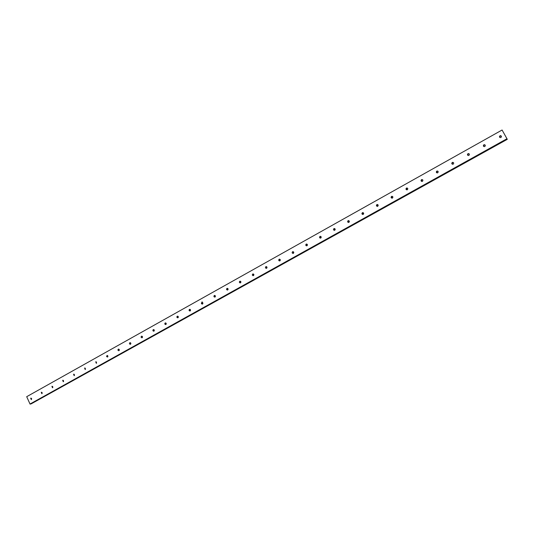 <?xml version="1.0" encoding="UTF-8"?>
<svg xmlns="http://www.w3.org/2000/svg" width="534" height="534" viewBox="0 0 534 534"><rect width="100%" height="100%" fill="white"/><g stroke="black" fill="none" stroke-linecap="round" stroke-linejoin="round"><path stroke-width="0.8" d="M501.419 136.243L500.104 136.01L499.624 137.278M500.932 137.498C501.773 136.53 501.586 135.923 500.358 135.663L499.978 135.796C499.136 136.764 499.33 137.371 500.565 137.625L500.932 137.498M31.299 399.612L30.645 398.17L31.299 399.612M41.839 393.725L41.265 392.243L41.839 393.725M52.492 387.784L51.918 386.289L52.492 387.784M63.266 381.77L62.685 380.268L63.266 381.77M74.159 375.689L73.579 374.18L74.159 375.689M85.18 369.541L84.592 368.026L85.18 369.541M96.32 363.32L95.726 361.798L96.32 363.32M107.588 357.032L107.901 355.991L106.994 355.504L106.573 356.592L107.588 357.032M118.982 350.671C119.576 349.803 119.376 349.289 118.381 349.136L118.274 349.183C117.68 350.057 117.88 350.564 118.875 350.718L118.982 350.671M130.51 344.243C131.11 343.369 130.91 342.848 129.909 342.694L129.795 342.741C129.195 343.622 129.395 344.136 130.403 344.29L130.51 344.243M142.164 337.735C142.778 336.854 142.578 336.333 141.563 336.18L141.45 336.226C140.836 337.108 141.043 337.628 142.057 337.782L142.164 337.735M153.959 331.153C154.58 330.266 154.379 329.745 153.351 329.585L153.238 329.638C152.617 330.526 152.824 331.047 153.845 331.2L153.959 331.153M165.894 324.492C166.521 323.597 166.314 323.077 165.286 322.916L165.166 322.97C164.539 323.864 164.739 324.385 165.774 324.545L165.894 324.492M177.969 317.75C178.603 316.856 178.396 316.328 177.355 316.175L177.228 316.228C176.594 317.123 176.801 317.65 177.842 317.803L177.969 317.75M190.184 310.935C190.825 310.034 190.618 309.506 189.57 309.346L189.436 309.4C188.796 310.301 189.003 310.835 190.057 310.988L190.184 310.935M202.546 304.033C203.194 303.132 202.987 302.598 201.925 302.438L201.792 302.498C201.144 303.405 201.351 303.933 202.413 304.093L202.546 304.033M215.055 297.051C215.709 296.143 215.502 295.609 214.434 295.449L214.294 295.509C213.633 296.417 213.84 296.957 214.915 297.111L214.862 295.442M227.517 288.367L227.718 289.989C228.378 289.074 228.172 288.534 227.09 288.373L226.943 288.433C226.276 289.348 226.489 289.889 227.571 290.049L227.711 289.989M240.327 281.204L240.5 282.846M240.527 282.84C241.201 281.919 240.994 281.378 239.899 281.211L239.746 281.278C239.072 282.199 239.285 282.74 240.38 282.9L240.527 282.84M253.303 273.955L253.443 275.624M253.496 275.597C254.177 274.676 253.97 274.129 252.869 273.962L252.709 274.029C252.028 274.957 252.235 275.504 253.343 275.664L253.496 275.597M266.433 266.62L266.539 268.315M266.626 268.275C267.314 267.34 267.107 266.793 265.992 266.626L265.825 266.693C265.138 267.627 265.351 268.175 266.459 268.342L266.626 268.275M279.729 259.197L279.796 260.906M279.916 260.852C280.61 259.918 280.403 259.37 279.282 259.197L279.108 259.27C278.408 260.205 278.621 260.759 279.743 260.926L279.916 260.852M293.193 251.681L293.219 253.41M293.366 253.343C294.074 252.408 293.867 251.854 292.732 251.681L292.559 251.754C291.844 252.695 292.058 253.249 293.193 253.416L293.366 253.343M306.356 244.065L306.169 244.145C305.455 245.086 305.662 245.647 306.81 245.82L306.99 245.74C307.711 244.799 307.497 244.238 306.356 244.065L306.81 244.071L306.796 245.82M320.634 236.362L320.547 238.137M320.787 238.044C321.515 237.096 321.301 236.535 320.153 236.355L319.953 236.435C319.225 237.383 319.439 237.95 320.594 238.124L320.787 238.044M334.618 228.565L334.464 230.348M334.751 230.247C335.492 229.3 335.279 228.732 334.117 228.552L333.917 228.632C333.176 229.587 333.39 230.154 334.551 230.328L334.751 230.247M348.789 220.669L348.555 222.464M348.902 222.351C349.643 221.396 349.436 220.829 348.268 220.642L348.048 220.729C347.307 221.683 347.521 222.257 348.689 222.438L348.902 222.351M363.147 212.672L362.733 212.786L362.82 214.474M363.227 214.354C363.981 213.4 363.767 212.826 362.593 212.632L362.366 212.726C361.611 213.687 361.825 214.261 363.007 214.448L363.227 214.354M377.698 204.575L377.211 204.696L377.258 206.378M377.738 206.257C378.506 205.296 378.292 204.716 377.104 204.522L376.87 204.615C376.103 205.583 376.316 206.157 377.505 206.351L377.738 206.257M392.443 196.385L391.876 196.499L391.883 198.167M392.437 198.054C393.211 197.086 393.004 196.505 391.809 196.305L391.562 196.405C390.788 197.373 390.995 197.954 392.19 198.147L392.437 198.054M407.389 188.088L406.734 188.195L406.688 189.85M407.329 189.744C408.116 188.776 407.909 188.188 406.708 187.981L406.441 188.088C405.66 189.056 405.867 189.637 407.075 189.844L407.329 189.744M422.541 179.698L421.787 179.784L421.673 181.413M422.421 181.32C423.215 180.352 423.008 179.764 421.8 179.551L421.52 179.658C420.725 180.626 420.932 181.213 422.147 181.427L422.421 181.32M437.9 171.2L437.039 171.26L436.852 172.849M437.706 172.789C438.507 171.821 438.307 171.227 437.092 171.007L436.799 171.114C435.991 172.088 436.198 172.682 437.419 172.896L437.706 172.789M453.466 162.61L452.492 162.623L452.231 164.158M453.199 164.145C454.013 163.17 453.807 162.576 452.592 162.349L452.278 162.463C451.464 163.431 451.671 164.031 452.892 164.258L453.199 164.145M469.246 153.919L468.151 153.865L467.811 155.334M468.899 155.381C469.72 154.413 469.519 153.805 468.298 153.572L467.964 153.692C467.143 154.666 467.343 155.267 468.572 155.501L468.899 155.381M485.226 145.135L484.018 145.001L483.604 146.376M484.805 146.503C485.64 145.535 485.446 144.928 484.218 144.681L483.864 144.801C483.03 145.775 483.23 146.383 484.458 146.623L484.805 146.503M507.28 139.334L31.533 403.657M507.26 139.294L506.966 138.747L30.017 404.024L26.7 396.689L502.08 130.009L506.966 138.747M502.08 130.009L26.7 396.689M31.139 403.878L507.213 139.207L31.139 403.878L30.017 404.024M507.086 138.967L30.191 404.151M31.232 398.184L31.539 399.365M41.759 392.29L42.073 393.498M52.405 386.329L52.719 387.564M63.166 380.301L63.486 381.57M74.052 374.207L74.366 375.502M85.06 368.046L85.373 369.368M96.187 361.818L96.507 363.167M107.447 355.517L107.761 356.892M118.835 349.149L119.142 350.544M130.676 344.11L130.376 342.708L130.656 344.13M142.291 337.628L141.997 336.193L142.304 337.635M153.792 329.591L154.086 331.067M165.72 322.916L166.001 324.418M177.789 316.168L178.056 317.697M189.997 309.34L190.251 310.888M202.353 302.431L202.593 304.006M31.646 398.918L31.539 398.511M42.186 393.151L42.026 392.53M52.833 387.284L52.639 386.516M63.593 381.343L63.366 380.448M74.466 375.322L74.219 374.321M85.46 369.228L85.2 368.133M96.581 363.06L96.3 361.878M107.821 356.819L107.528 355.557M119.182 350.504L118.888 349.169M154.006 331.033L153.732 329.645M165.86 324.358L165.613 323.023M177.849 317.596L177.622 316.335M189.971 310.735L189.777 309.58M202.232 303.786L202.072 302.751M214.635 296.717L214.514 295.869M227.17 289.515L227.104 288.954M201.398 303.459L202.106 301.81M265.992 266.626L266.353 266.606M279.282 259.197L279.676 259.184M292.732 251.681L293.166 251.674M320.153 236.355L320.587 236.375M334.117 228.552L334.531 228.585M348.268 220.642L348.655 220.689M362.593 212.632L362.96 212.699M377.104 204.522L377.451 204.602"/></g></svg>
